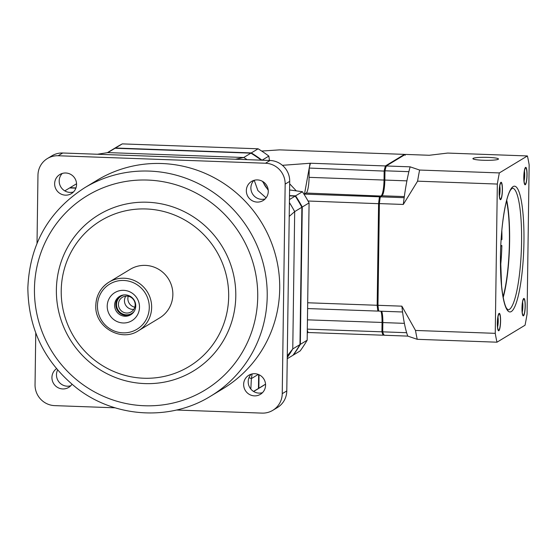 <?xml version="1.0" encoding="UTF-8"?>
<svg xmlns="http://www.w3.org/2000/svg" width="557" height="557" viewBox="0 0 557 557"><rect width="100%" height="100%" fill="white"/><g stroke="black" fill="none" stroke-linecap="round" stroke-linejoin="round"><path stroke-width="0.84" d="M84.58 187.806L97.085 180.245A121.76 118.829 58.8 0 1 219.026 180.454A121.76 118.829 58.8 0 1 279.711 288.749A121.76 118.829 58.8 0 1 223.12 388.619L210.623 396.18A121.76 118.829 -121.2 0 0 267.214 296.31A121.76 118.829 -121.2 0 0 206.522 188.015A121.76 118.829 -121.2 0 0 84.58 187.806C48.619 211.075 29.709 244.419 27.85 287.851C28.323 329.159 44.783 362.698 77.228 388.473C115.285 417.931 170.491 421.162 210.623 396.18M235.792 296.15A91.32 89.12 58.8 0 1 144.82 383.592A91.32 89.12 58.8 0 1 56.382 289.668A91.32 89.12 58.8 0 1 147.354 202.233A91.32 89.12 58.8 0 1 235.792 296.15M35.766 333.009L35.042 384.755A20.296 19.808 -121.2 0 0 54.697 405.628L115.118 407.808M37.02 243.277L37.967 175.183A20.296 19.808 -121.2 0 1 47.401 158.536A20.296 19.808 -121.2 0 1 58.186 155.751L265.508 163.236A20.296 19.808 -121.2 0 1 285.163 184.109L282.239 393.681A20.296 19.808 -121.2 0 1 272.805 410.321A20.296 19.808 -121.2 0 1 262.02 413.113L176.472 410.022M257.153 202.087A11.161 10.889 58.8 0 1 251.534 181.45A11.161 10.889 58.8 0 1 267.875 188.266A11.161 10.889 58.8 0 1 257.153 202.087M65.448 195.159A11.161 10.889 58.8 0 1 59.822 174.529A11.161 10.889 58.8 0 1 76.17 181.345A11.161 10.889 58.8 0 1 65.448 195.159M71.971 384.281A11.161 10.889 58.8 0 1 52.435 380.946A11.161 10.889 58.8 0 1 56.515 368.706M254.452 395.867A11.161 10.889 58.8 0 1 248.826 375.237A11.161 10.889 58.8 0 1 265.174 382.053A11.161 10.889 58.8 0 1 254.452 395.867M265.188 198.891A11.161 10.889 58.8 0 1 253.978 180.364M47.401 158.536L51.947 155.793A20.296 19.808 58.8 0 1 62.732 153.001L270.054 160.486A20.296 19.808 58.8 0 1 289.71 181.359L286.785 390.93A20.296 19.808 58.8 0 1 277.351 407.578L272.805 410.321M262.479 392.671A11.161 10.889 58.8 0 1 251.277 374.151M73.475 191.963A11.161 10.889 58.8 0 1 62.273 173.443M70.774 385.75A11.161 10.889 58.8 0 1 57.601 370.001M287.273 355.86L292.766 348.933A140.023 136.653 58.8 0 1 287.245 357.566M287.231 358.75L292.989 355.262A140.023 136.653 58.8 0 0 299.965 344.581L292.766 348.933L294.688 211.611L301.88 207.26L299.965 344.581M253.532 391.432L258.462 388.452A140.023 136.653 58.8 0 1 253.79 391.411L253.637 391.501M289.215 216.429L294.688 211.611A140.023 136.653 58.8 0 0 289.41 202.595M64.779 190.877L69.639 187.939L75.884 188.162M107.376 152.674L108.845 151.789A140.023 136.653 58.8 0 1 115.076 148.246L250.928 153.147A140.023 136.653 58.8 0 1 261.296 160.172M262.451 181.317L268.237 190.285M289.452 199.566L295.21 196.085L289.508 195.876M295.21 196.085A140.023 136.653 58.8 0 1 301.88 207.26M235.36 159.239L243.729 157.499L250.928 153.147M97.419 154.254L107.884 152.597L243.729 157.499A140.023 136.653 58.8 0 1 247.134 159.664M266.086 197.839L257.898 190.571L254.229 180.294M107.884 152.597L115.076 148.246M258.462 388.452L258.657 374.569M250.824 389.065L251.374 378.593L258.274 374.415M248.979 377.674L251.374 378.593L252.126 373.928M228.676 296.623A85.235 83.181 58.8 0 1 143.769 378.231A85.235 83.181 58.8 0 1 61.221 290.573A85.235 83.181 -121.2 0 1 146.136 208.966A85.235 83.181 -121.2 0 1 228.676 296.623M138.442 330.74C120.918 342.527 94.488 326.827 95.797 305.466C96.229 295.328 100.643 287.544 109.033 282.12L130.247 269.289A28.414 27.725 -121.2 0 1 158.696 269.337A28.414 27.725 -121.2 0 1 172.858 294.604A28.414 27.725 58.8 0 1 159.657 317.908L138.442 330.74A28.414 27.725 58.8 0 0 151.65 307.436A28.414 27.725 -121.2 0 0 137.488 282.169A28.414 27.725 -121.2 0 0 109.033 282.12A28.414 27.725 -121.2 0 0 95.832 305.417M139.508 307.241A16.438 16.042 -121.2 0 0 123.591 290.336A16.438 16.042 -121.2 0 0 107.216 306.072A16.438 16.042 -121.2 0 0 123.132 322.976A16.438 16.042 -121.2 0 0 139.508 307.241M135.741 305.939A10.757 10.499 -121.2 0 0 119.609 296.352A10.757 10.499 -121.2 0 0 114.61 305.173A10.757 10.499 58.8 0 0 130.749 314.761A10.757 10.499 58.8 0 0 135.741 305.939M131.341 314.371A10.757 10.499 58.8 0 1 115.828 304.442A10.757 10.499 -121.2 0 1 120.228 296.011M135.177 304.874A8.522 8.32 -121.2 0 0 122.394 297.278A8.522 8.32 -121.2 0 0 118.432 304.268A8.522 8.32 58.8 0 0 131.222 311.864A8.522 8.32 58.8 0 0 135.177 304.874M134.829 307.179A8.522 8.32 58.8 0 1 127.866 298.566A8.522 8.32 -121.2 0 1 128.221 296.254M133.819 309.358A8.522 8.32 58.8 0 1 125.819 296.143M124.204 294.897A10.144 9.901 -121.2 0 0 126.362 314.83A10.144 9.901 -121.2 0 0 134.167 311.37M69.848 187.946A140.023 136.653 58.8 0 1 70.022 187.702L75.968 187.918M109.033 151.671A140.023 136.653 58.8 0 1 109.221 151.56A140.023 136.653 58.8 0 1 115.459 148.016L251.304 152.917A140.023 136.653 58.8 0 1 262.013 160.2M263.029 181.666A20.296 19.808 -121.2 0 0 268.161 189.624M289.508 195.625L295.586 195.848A140.023 136.653 58.8 0 1 302.263 207.03L300.341 344.351A140.023 136.653 58.8 0 1 293.365 355.039L293.156 355.032M259.033 374.743L258.845 388.222A140.023 136.653 58.8 0 1 254.166 391.181A140.023 136.653 58.8 0 1 253.978 391.299M70.022 187.702L76.553 183.754M115.459 148.016L122.275 143.887L258.128 148.796A140.023 136.653 58.8 0 1 268.85 156.085L269.435 160.465M109.221 151.56L116.037 147.438A140.023 136.653 58.8 0 1 122.275 143.887M300.341 344.351L307.165 340.23A140.023 136.653 58.8 0 1 300.181 350.917L293.365 355.039M265.536 384.177A140.023 136.653 58.8 0 1 260.982 387.059L254.166 391.181M258.845 388.222L265.536 384.17M302.263 207.03L309.079 202.908L307.165 340.23M251.304 152.917L258.128 148.796M262.048 160.2L268.85 156.085M295.586 195.848L302.402 191.726A140.023 136.653 58.8 0 1 309.079 202.908M289.591 189.944L302.402 191.726M282.399 165.318L310.451 163.236A99.438 18.277 92.1 0 0 309.212 168.061L310.04 163.486M405.273 155.236L404.528 154.38L279.621 149.868L261.686 151.058M404.528 154.38L385.409 165.944L310.451 163.236M304.366 194.776L309.212 168.061L309.086 177.342L384.038 180.05A14.204 2.611 -87.9 0 1 381.19 195.758L379.442 196.809L304.491 194.108A99.438 18.277 92.1 0 0 304.394 194.818M289.675 183.824L296.31 190.877M304.491 194.108L306.232 193.049A14.204 2.611 92.1 0 0 309.086 177.342M307.304 330.21A99.438 18.277 92.1 0 0 308.091 332.508L307.68 332.752L307.297 330.795M379.533 203.723L308.049 201.014M380.313 197.603L379.442 196.809A99.438 18.277 -87.9 0 0 378.586 203.563L377.166 305.278L307.687 302.771M385.11 171.117L309.212 168.061M384.838 179.995L384.038 180.05L384.17 170.762A99.438 18.277 -87.9 0 1 385.409 165.944L386.238 166.752M383.891 334.409L383.042 335.21L308.091 332.508M383.689 334.82L383.042 335.21A99.438 18.277 -87.9 0 1 381.921 331.819L307.318 329.124M378.739 310.263L377.848 311.091L307.603 308.557M378.586 310.646L377.848 311.091A99.438 18.277 -87.9 0 1 377.166 305.278L378.119 304.992M307.269 332.78L307.68 332.752M382.875 331.338L381.921 331.819L382.046 322.538A14.204 2.611 -87.9 0 0 380.925 311.21M501.105 240.004L501.948 239.496A51.745 9.511 92.1 0 0 501.822 230.612M500.806 245.505L501.864 245.54L500.778 246.201M500.52 266.733A51.745 9.511 92.1 0 0 501.864 245.54M500.673 199.643A8.724 1.601 -87.9 0 1 500.186 199.531A8.724 1.601 -87.9 0 1 499.19 190.919A8.724 1.601 -87.9 0 1 500.806 182.404A8.724 1.601 -87.9 0 1 500.917 182.313A8.724 1.601 -87.9 0 1 502.421 189.993A8.724 1.601 -87.9 0 1 500.673 199.643M525.049 325.218A113.642 20.888 92.1 0 0 527.068 314.085L529.15 164.809A113.642 20.888 92.1 0 0 527.409 155.946L499.351 172.921A113.642 20.888 92.1 0 0 497.331 184.054L495.25 333.337A113.642 20.888 92.1 0 0 496.983 342.193L525.049 325.218M525.314 184.736A8.724 1.601 -87.9 0 1 524.826 184.632A8.724 1.601 -87.9 0 1 523.831 176.012A8.724 1.601 -87.9 0 1 525.446 167.497A8.724 1.601 -87.9 0 1 525.557 167.406A8.724 1.601 -87.9 0 1 527.061 175.086A8.724 1.601 -87.9 0 1 525.314 184.736M523.483 315.826A8.724 1.601 -87.9 0 1 522.995 315.722A8.724 1.601 -87.9 0 1 522 307.102A8.724 1.601 -87.9 0 1 523.615 298.587A8.724 1.601 -87.9 0 1 523.726 298.496A8.724 1.601 -87.9 0 1 525.23 306.176A8.724 1.601 -87.9 0 1 523.483 315.826M498.842 330.733A8.724 1.601 -87.9 0 1 498.355 330.621A8.724 1.601 -87.9 0 1 497.359 322.009A8.724 1.601 -87.9 0 1 498.975 313.494A8.724 1.601 -87.9 0 1 499.086 313.403A8.724 1.601 -87.9 0 1 500.59 321.083A8.724 1.601 -87.9 0 1 498.842 330.733M499.796 185.941A6.698 1.232 -87.9 0 1 499.441 195.932M524.443 171.034A6.698 1.232 -87.9 0 1 524.081 181.025M522.612 302.124A6.698 1.232 -87.9 0 1 522.25 312.115M377.966 305.306L401.882 306.169A99.438 18.277 92.1 0 0 402.572 311.99L378.649 311.126A99.438 18.277 92.1 0 1 377.966 305.306L379.387 203.59A99.438 18.277 92.1 0 1 380.243 196.83L381.984 195.779A14.204 2.611 -87.9 0 0 384.838 180.064L384.964 170.797A99.438 18.277 92.1 0 1 386.203 165.972L405.322 154.407L429.245 155.271L447.668 153.071L527.409 155.946M410.126 166.835L419.609 170.045A113.642 20.888 92.1 0 0 417.59 181.171L403.303 204.454A99.438 18.277 92.1 0 1 404.166 197.693A99.438 18.277 92.1 0 1 408.887 171.667A99.438 18.277 92.1 0 1 410.126 166.835L386.203 165.972M401.882 306.169L415.508 330.454A113.642 20.888 92.1 0 0 417.249 339.31L407.766 336.108A99.438 18.277 92.1 0 1 406.638 332.71A99.438 18.277 -87.9 0 1 402.572 311.99M381.719 311.238A14.204 2.611 -87.9 0 1 382.847 322.573L382.715 331.84A99.438 18.277 92.1 0 0 383.843 335.237L407.766 336.108M382.715 331.84L406.638 332.71M417.249 339.31L496.983 342.193M419.609 170.045L499.351 172.921M417.59 181.171L497.331 184.054M415.508 330.454L495.25 333.337M379.387 203.59L403.303 204.454M380.243 196.83L404.166 197.693M384.964 170.797L408.887 171.667M498.25 159.274A12.783 1.504 0.8 0 0 498.473 159.003A12.783 1.504 0.8 0 0 486.902 157.346A12.783 1.504 0.8 0 0 473.13 158.369A12.783 1.504 0.8 0 0 472.907 158.648A12.783 1.504 0.8 0 0 484.486 160.305A12.783 1.504 0.8 0 0 498.25 159.274M503.082 296.777A59.864 11.001 -87.9 0 0 509.418 241.808A59.864 11.001 92.1 0 0 506.543 200.833M506.717 200.179A60.88 11.189 92.1 0 1 509.606 241.696A60.88 11.189 -87.9 0 1 503.208 297.445M497.965 317.03A6.698 1.232 -87.9 0 1 497.61 327.022M498.849 330.127A8.118 1.49 92.1 0 0 500.471 321.633A8.118 1.49 92.1 0 0 499.253 313.953A8.118 1.49 92.1 0 0 499.072 314.009A8.118 1.49 92.1 0 0 497.457 322.503A8.118 1.49 92.1 0 0 498.668 330.183A8.118 1.49 92.1 0 0 498.849 330.127M523.489 315.22A8.118 1.49 92.1 0 0 525.112 306.733A8.118 1.49 92.1 0 0 523.9 299.053A8.118 1.49 92.1 0 0 523.719 299.102A8.118 1.49 92.1 0 0 522.097 307.596A8.118 1.49 92.1 0 0 523.308 315.276A8.118 1.49 92.1 0 0 523.489 315.22M525.321 184.13A8.118 1.49 92.1 0 0 526.943 175.643A8.118 1.49 92.1 0 0 525.724 167.963A8.118 1.49 92.1 0 0 525.55 168.012A8.118 1.49 92.1 0 0 523.928 176.506A8.118 1.49 92.1 0 0 525.14 184.186A8.118 1.49 92.1 0 0 525.321 184.13M500.68 199.037A8.118 1.49 92.1 0 0 502.296 190.543A8.118 1.49 92.1 0 0 501.084 182.863A8.118 1.49 92.1 0 0 500.903 182.919A8.118 1.49 92.1 0 0 499.288 191.413A8.118 1.49 92.1 0 0 500.499 199.093A8.118 1.49 92.1 0 0 500.68 199.037M34.45 288.881A113.642 110.906 -121.2 0 0 144.514 405.754A113.642 110.906 -121.2 0 0 257.724 296.944A113.642 110.906 -121.2 0 0 147.661 180.064A113.642 110.906 -121.2 0 0 34.45 288.881M286.785 390.93L282.239 393.681M289.71 181.359L285.163 184.109M62.732 153.001L58.186 155.751M270.054 160.486L265.508 163.236M149.276 307.589A26.381 25.747 -121.2 0 0 123.724 280.463A26.381 25.747 -121.2 0 0 97.447 305.723A26.381 25.747 58.8 0 0 122.993 332.856A26.381 25.747 58.8 0 0 149.276 307.589M289.584 190.438L290.232 190.041M382.847 322.482L307.45 319.843M381.489 196.078L306.232 193.049M500.458 256.171A62.913 11.565 -87.9 0 1 513.074 186.602A62.913 11.565 -87.9 0 1 523.942 241.968A62.913 11.565 -87.9 0 1 511.326 311.537A62.913 11.565 -87.9 0 1 500.458 256.171M382.847 322.573L404.389 323.352M381.984 195.779L404.319 196.586M384.838 180.064L406.902 180.865M521.568 242.128A60.88 11.189 -87.9 0 1 508.012 309.838L506.633 308.369C505.833 307.241 503.417 302.632 501.592 285.901L500.492 256.129C500.701 226.65 505.84 195.883 510.922 189.533L512.405 188.155A60.88 11.189 -87.9 0 1 521.568 242.128M498.668 313.932L499.253 313.953M498.083 330.162L498.668 330.183M523.308 299.032L523.9 299.053M522.724 315.255L523.308 315.276M525.14 167.942L525.724 167.963M524.555 184.165L525.14 184.186M500.499 182.842L501.084 182.863M499.914 199.072L500.499 199.093"/></g></svg>
